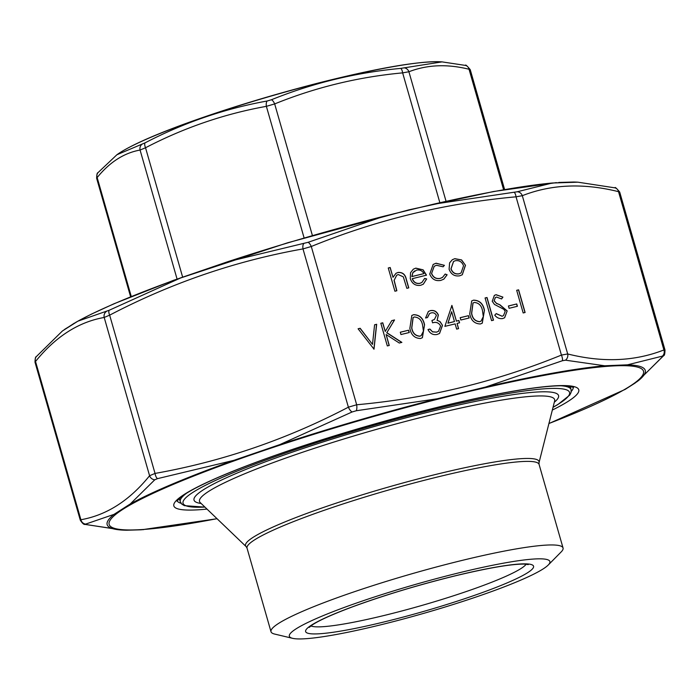 <?xml version="1.0" encoding="UTF-8"?>
<svg xmlns="http://www.w3.org/2000/svg" width="700" height="700" viewBox="0 0 700 700"><rect width="100%" height="100%" fill="white"/><g stroke="black" fill="none" stroke-linecap="round" stroke-linejoin="round"><path stroke-width="1.05" d="M469.621 70.079L469.044 69.248C447.213 63.849 427.166 64.689 408.905 71.759L402.64 72.87C358.199 76.991 315.543 87.343 274.671 103.924L266.376 106.339C224.315 113.907 184.03 127.715 145.539 147.752L140.079 150.045C123.987 152.976 109.681 162.146 97.16 177.555L96.644 178.308C96.749 174.545 97.178 172.673 97.956 172.707L97.956 172.707A5.644 5.128 39.6 0 0 97.16 177.555L131.268 296.511M116.874 154.761L145.119 142.826C184.013 122.622 224.7 108.684 267.199 100.993L271.381 99.767C312.812 83.029 355.906 72.572 400.662 68.399L442.067 61.88L439.836 61.758A175.989 19.539 164 0 0 278.775 93.861A175.989 19.539 164 0 0 120.015 152.635A175.989 19.539 164 0 0 117.828 154.096L116.874 154.761M503.589 189.718L469.044 69.248A5.644 4.97 -76.5 0 0 465.5 65.424L465.5 65.424C465.377 64.312 466.952 65.712 470.216 69.615L504.604 189.534M446.031 201.224L408.905 71.759A5.644 5.136 -110.6 0 0 403.83 67.839M439.836 202.606L402.64 72.87A5.644 1.855 -95.5 0 0 400.662 68.399M312.401 235.515L274.671 103.924A5.644 2.021 -111.8 0 0 271.381 99.767M304.106 237.921L266.376 106.339A5.644 2.406 -100.5 0 1 267.199 100.993M142.362 143.981A5.644 5.294 79 0 0 140.079 150.045L177.065 279.02M182.612 277.025L145.539 147.752A5.644 2.231 -117.3 0 1 145.119 142.826M461.064 572.32A135.529 15.05 -16 0 1 548.231 565.031A135.529 15.05 -16 0 1 423.762 613.349A135.529 15.05 -16 0 1 292.6 638.33A135.529 15.05 -16 0 1 332.027 612.08A135.529 15.05 -16 0 1 461.064 572.32M548.231 565.031L561.181 551.915A151.9 16.87 164 0 0 563.045 547.977A151.9 16.87 164 0 0 463.479 560.079A151.9 16.87 164 0 0 271.005 631.724A151.9 16.87 164 0 0 274.662 634.069L292.6 638.33M409.281 332.526L400.96 334.539L400.295 332.22L408.608 330.199L409.281 332.526M389.261 345.459L387.319 345.931L380.826 323.269L382.769 322.805L385.236 331.433L391.781 320.618L394.546 319.944L386.838 332.684L401.879 342.396L399.289 343.026L386.129 334.521L389.261 345.459M412.352 278.609C413.717 282.275 416.22 283.841 419.869 283.308L421.916 282.433L424.681 278.408L426.676 278.941L423.334 284.183L420.691 285.285C415.634 286.037 412.169 283.841 410.296 278.688L410.533 272.72L413.341 269.168L415.826 268.135L423.124 269.841L426.493 275.17L412.23 278.688C413.595 282.354 416.098 283.92 419.738 283.386L419.869 283.308M374.01 349.16L358.094 328.79L360.168 328.283L372.496 344.391L374.588 324.783L376.67 324.284L374.01 349.16M455.14 323.881L444.876 326.366L451.911 305.401L456.409 321.09L458.903 320.477L459.576 322.805L457.074 323.409L458.579 328.641L456.636 329.114L455.14 323.881M493.509 320.162L491.566 320.635L485.074 297.973L487.016 297.509L493.509 320.162M507.168 310.914L504.656 317.739L502.749 318.544C499.599 319.016 496.93 317.905 494.751 315.184L496.248 313.591L502.084 316.216L503.484 315.621L505.216 311.351L503.808 309.312L494.445 304.421L492.249 301.271L494.349 295.409L496.055 294.691L502.915 297.124L501.567 298.944L496.51 297.062L495.381 297.526L494.156 300.703L496.423 303.284L499.975 304.832L507.168 310.914L504.595 317.783M517.405 306.285L509.093 308.306L508.419 305.979L516.74 303.957L517.405 306.285M525.114 312.489L523.18 312.961L516.679 290.308L518.621 289.835L525.114 312.489M396.856 290.754L394.914 291.226L388.255 267.986L390.189 267.514L393.006 277.322L395.99 273.315L398.037 272.449C402.596 272.125 405.37 274.444 406.35 279.405L408.774 287.858L406.84 288.33L403.296 276.832L398.274 274.566L396.734 275.205L394.161 280.254L396.856 290.754M484.444 310.257L482.274 323.172L480.392 323.969C474.512 323.776 470.96 320.399 469.744 313.819L471.713 300.93L473.559 300.151C479.5 300.291 483.131 303.66 484.444 310.257L482.213 323.207M469.166 317.993L460.845 320.014L460.18 317.686L468.501 315.665L469.166 317.993M449.111 269.264L449.593 262.868L452.323 259.717L454.834 258.668L461.615 259.936L465.474 265.3L462.306 274.741L459.742 275.8C454.624 276.588 451.08 274.409 449.111 269.264M429.73 274.067L433.178 264.434L436.082 263.217L444.43 265.344L443.109 266.796L436.52 265.283L434.227 266.245L431.62 273.411C433.291 277.463 436.179 279.108 440.283 278.355L442.505 277.419L445.191 274.05L447.134 274.776L443.817 279.16L440.834 280.394C435.566 281.365 431.865 279.256 429.73 274.067M424.559 324.791L422.389 337.706L420.507 338.502C414.627 338.31 411.075 334.933 409.859 328.352L411.828 315.464L413.674 314.676C419.615 314.825 423.246 318.194 424.559 324.791L422.328 337.741M436.406 315.446C435.251 313.197 433.466 312.358 431.043 312.953L429.546 313.574L427.516 317.537L425.574 318.001L428.374 311.465L430.351 310.634C434.079 309.942 436.748 311.386 438.349 314.991L437.159 320.259L440.064 321.624L442.505 325.342L439.565 333.445L437.124 334.469C433.002 335.213 429.966 333.567 427.989 329.534L429.931 329.061L432.521 331.783L436.494 332.132L438.515 331.301L440.624 326.007C438.839 322.761 436.161 321.703 432.591 322.831L431.926 320.504L434.411 319.48L436.406 315.446M85.942 524.519L122.78 530.101A279.895 31.08 -16 0 1 114.004 514.378L85.654 524.099L85.942 524.519A5.644 4.97 103.6 0 1 85.015 524.396L85.015 524.396C84.009 524.825 82.442 523.425 80.316 520.205L80.902 519.741A5.644 5.294 79.2 0 0 85.654 524.099M154.77 479.798L130.305 503.93L114.004 514.378L130.305 503.93A279.895 31.08 -16 0 1 233.87 460.346L157.518 478.642L154.77 479.798A5.644 5.128 -140.6 0 1 149.581 475.729L155.041 473.427A5.644 2.406 79.6 0 0 157.518 478.642M352.109 411.967L279.764 444.623L233.87 460.346L279.764 444.623A279.895 31.08 -16 0 1 437.115 398.799L356.283 410.751L352.109 411.967A5.644 2.231 -117.3 0 1 348.381 407.181L356.676 404.766A5.644 1.846 84.6 0 1 356.283 410.751M562.354 360.745L485.721 387.004L437.115 398.799L485.721 387.004A279.895 31.08 -16 0 1 604.686 365.776L565.512 360.185L562.354 360.745A5.644 2.021 -111.9 0 0 561.418 355.084L567.691 353.964A5.644 4.97 103.6 0 1 565.512 360.185M662.349 356.142L627.524 364.831L604.686 365.776L627.524 364.831A279.895 31.08 -16 0 1 638.409 380.634L662.637 356.562L662.349 356.142A5.644 5.136 -110.8 0 0 663.906 349.947L665 350.026L619.701 192.045M64.75 329.289L77.892 321.169L109.235 310.24L181.466 277.585L227.36 261.852L307.991 242.34L384.711 216.029L433.317 204.234L517.221 191.774L552.274 183.015L577.92 182.184L614.994 187.862C614.88 186.751 616.446 188.151 619.692 192.045M109.235 310.24A5.644 2.231 62.7 0 0 109.655 315.158L104.195 317.459C78.409 322.026 55.519 336.7 35.525 361.471L35.009 362.224C35.096 358.496 35.525 356.632 36.312 356.632L36.312 356.632A5.644 5.128 39.4 0 0 35.525 361.471L80.902 519.741C106.697 515.165 129.588 500.5 149.581 475.729L104.195 317.459A5.644 5.294 -100.8 0 1 106.487 311.395M307.991 242.34A5.644 2.021 68.1 0 1 311.29 246.496L302.995 248.911A5.644 2.406 -100.4 0 1 303.817 243.556M517.221 191.774A5.644 5.136 69.2 0 1 522.305 195.694L516.04 196.814A5.644 1.846 -95.4 0 0 514.071 192.334M619.097 192.518L618.529 191.678A5.644 4.97 -76.4 0 0 614.994 187.862M573.983 182.026L577.229 182.149A279.895 31.08 164 0 0 575.12 182.061L552.274 183.015A279.895 31.08 164 0 0 433.317 204.234L384.711 216.029A279.895 31.08 164 0 0 227.36 261.852L181.466 277.585A279.895 31.08 164 0 0 77.892 321.169L62.44 330.96L36.312 356.632M637.997 380.966L663.696 355.618A5.644 5.128 -140.6 0 1 662.637 356.562M548.923 423.561L625.048 389.454L635.259 382.961M126.018 530.224L122.78 530.101A279.895 31.08 -16 0 0 124.889 530.189L143.657 529.62M388.264 268.03L390.189 267.514M390.066 267.592L393.006 277.322M395.929 273.359L398.037 272.449M397.915 272.527C402.474 272.204 405.248 274.523 406.227 279.484L408.642 287.892M396.672 275.249L394.161 280.254M394.039 280.332L396.716 290.789M516.696 290.351L518.621 289.835M518.499 289.914L524.983 312.524M508.436 306.023L516.74 303.957M516.617 304.045L517.265 306.32M496.125 313.67L502.084 316.216M501.961 316.295L503.423 315.665M494.287 295.453L496.055 294.691M495.933 294.77L502.915 297.124M502.793 297.203L501.524 298.909M495.32 297.57L494.156 300.703M494.034 300.781L496.423 303.284M496.3 303.363L499.975 304.832M499.852 304.911L507.045 310.993M485.082 298.025L487.016 297.509M486.885 297.588L493.369 320.197M471.651 300.965L473.559 300.151M473.436 300.23C479.377 300.37 483.009 303.739 484.321 310.336M472.964 303.03L471.564 313.416C472.404 318.588 475.099 321.344 479.666 321.711L480.988 321.134M474.294 302.453L473.025 302.995L471.686 313.338C472.526 318.509 475.23 321.265 479.789 321.624L481.049 321.099L483.315 316.61L482.501 310.721C481.556 305.602 478.826 302.846 474.294 302.453M460.198 317.73L468.501 315.665M468.37 315.744L469.026 318.027M451.789 305.48L456.409 321.09M456.286 321.169L458.903 320.477M458.78 320.565L459.436 322.84M458.439 328.676L457.074 323.409M451.649 311.719L447.904 323.199L454.466 321.554L451.649 311.719L448.026 323.12L454.466 321.554M358.12 328.834L360.168 328.283M360.045 328.361L372.496 344.391M374.579 324.835L376.67 324.284M376.539 324.363L373.896 349.186M452.261 259.752L454.834 258.668M454.702 258.746L461.615 259.936M461.492 260.015L465.474 265.3M465.351 265.379L462.245 274.785M453.504 261.52L450.931 268.887C452.427 272.79 455.131 274.444 459.034 273.849L461.011 273M463.531 265.781C462.035 261.87 459.331 260.181 455.403 260.697L453.565 261.476L451.062 268.809C452.55 272.711 455.254 274.365 459.156 273.77L461.073 272.965L463.531 265.781M433.116 264.477L436.082 263.217M435.96 263.296L444.43 265.344M444.308 265.422L443.074 266.77M434.166 266.28L431.62 273.411M431.498 273.499C433.169 277.541 436.056 279.186 440.16 278.434L440.283 278.355M440.16 278.434L442.444 277.463M445.139 274.164L447.134 274.776M447.011 274.855L443.756 279.204M419.738 283.386L421.855 282.476M424.655 278.512L426.676 278.941M426.554 279.02L423.273 284.226M413.28 269.211L415.826 268.135M415.704 268.214L423.124 269.841M423.001 269.929L426.37 275.257M414.584 270.953L412.755 272.764L411.845 276.605L423.964 273.613C422.196 270.664 419.711 269.5 416.509 270.139L412.877 272.676L411.967 276.526L423.964 273.613M380.835 323.321L382.769 322.805M382.637 322.884L385.236 331.433M391.746 320.67L394.546 319.944M394.424 320.023L386.838 332.684M386.715 332.762L401.695 342.44M389.121 345.494L386.129 334.521M400.304 332.264L408.608 330.199M408.485 330.277L409.141 332.561M411.757 315.499L413.674 314.676M413.551 314.755C419.493 314.904 423.115 318.273 424.428 324.87M413.079 317.564L411.679 327.95C412.51 333.121 415.214 335.877 419.781 336.236L421.094 335.668M414.409 316.986L413.14 317.52L411.801 327.871C412.641 333.034 415.336 335.799 419.904 336.158L421.164 335.632L423.43 331.144L422.608 325.246C421.671 320.127 418.941 317.38 414.409 316.986M429.485 313.618L427.402 317.564M428.312 311.509L430.351 310.634M430.22 310.713C433.956 310.021 436.616 311.474 438.226 315.07L438.349 314.991M438.226 315.07L437.159 320.259M437.036 320.338L440.064 321.624M439.933 321.703L442.505 325.342M442.382 325.421L439.504 333.489M428.015 329.578L429.931 329.061M429.809 329.149L432.521 331.783M432.399 331.861L436.494 332.132M436.363 332.211L438.454 331.345M431.935 320.547L434.35 319.515M455.884 575.645A118.589 13.169 -16 0 1 495.119 587.781A118.589 13.169 -16 0 1 307.834 633.229A118.589 13.169 -16 0 1 455.884 575.645M563.045 547.977L539.079 464.406A151.9 16.87 164 0 0 439.512 476.508A151.9 16.87 164 0 0 247.039 548.144L246.146 546.621A152.661 16.949 -16 0 1 438.97 473.655A152.661 16.949 -16 0 1 539.026 462.639L554.628 400.995A184.721 20.51 164 0 0 433.571 414.33A184.721 20.51 164 0 0 200.244 502.609L200.13 502.495M310.887 625.931A112.936 12.539 164 0 0 421.523 605.544A112.936 12.539 164 0 0 526.146 564.209M201.154 503.484A189.612 21.052 -16 0 1 250.057 467.749A189.612 21.052 -16 0 1 434.289 410.672A189.612 21.052 -16 0 1 554.321 402.211M553.053 407.234A201.031 22.321 164 0 0 437.78 408.433A201.031 22.321 164 0 0 229.267 474.364A201.031 22.321 164 0 0 204.89 507.071M561.173 385.779A203.289 22.575 -16 0 1 571.095 389.646L570.15 386.348M204.96 507.133L184.354 505.645L181.808 504.105L180.268 501.707A203.289 22.575 -16 0 1 186.638 493.176M561.418 355.084L516.04 196.814C444.894 203.271 376.644 219.835 311.29 246.496L356.676 404.766C427.822 398.3 496.073 381.745 561.418 355.084M548.931 423.5A277.961 30.87 164 0 0 566.571 371.455A277.961 30.87 164 0 0 174.466 483.892A277.961 30.87 164 0 0 217 518.674M206.999 509.084A210.63 23.389 -16 0 1 239.916 468.44A210.63 23.389 -16 0 1 502.88 393.033A210.63 23.389 -16 0 1 552.335 410.06M571.261 391.405A206.115 22.89 164 0 0 573.282 387.223M177.135 500.824A206.115 22.89 164 0 0 181.055 503.291M348.381 407.181L302.995 248.911C235.655 260.89 171.211 282.975 109.655 315.158L155.041 473.427C222.381 461.449 286.834 439.364 348.381 407.181M663.906 349.947L618.529 191.678C583.555 182.919 551.486 184.258 522.305 195.694L567.691 353.964C602.656 362.723 634.734 361.392 663.906 349.947M130.611 296.783L96.644 178.308M465.5 65.424L442.024 61.88M97.956 172.707L116.918 154.735M117.828 154.096L120.181 152.521C132.309 144.883 152.74 135.739 181.484 125.081C222.766 109.935 268.056 95.996 317.345 83.274C375.953 68.434 416.78 61.259 439.836 61.758M271.005 631.724L247.039 548.144M246.146 546.621L200.244 502.609M180.268 501.707L179.322 498.418M571.095 389.646L571.069 392.473L569.73 395.115L557.839 404.565L553.026 407.33M309.26 627.392L312.489 624.803C319.655 620.104 333.358 613.979 353.605 606.445C385.149 594.947 419.169 584.71 455.665 575.733C488.801 567.831 511.648 563.955 524.195 564.095L528.299 564.585M539.079 464.406L539.026 462.639M577.229 182.149L577.903 182.184M573.58 387.406L567.543 386.015C559.317 385.254 545.702 386.269 526.697 389.06C482.213 395.938 427.341 408.791 362.075 427.63C302.26 445.191 253.68 462.061 216.352 478.24C199.29 485.765 187.582 491.977 181.221 496.851L176.969 501.13M80.308 520.205L35.009 362.224M75.819 322.306L91.297 314.178L114.021 303.748L173.661 280.254L287.569 242.804L408.931 209.843L493.491 191.529L556.351 182.63M663.696 355.618C664.484 355.618 664.913 353.754 664.991 350.026M122.08 530.066L85.015 524.396M141.838 529.751L217.053 518.726M126.394 530.233L141.216 529.795M625.45 389.226L637.438 381.395M74.559 323.024L62.571 330.864M558.793 182.455L573.615 182.026"/></g></svg>
